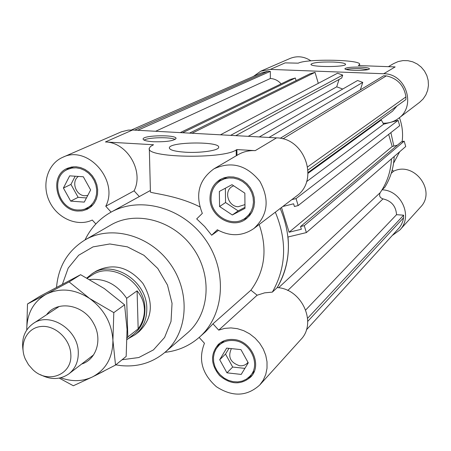 <?xml version="1.0" encoding="UTF-8"?>
<svg xmlns="http://www.w3.org/2000/svg" width="451" height="451" viewBox="0 0 451 451"><rect width="100%" height="100%" fill="white"/><g stroke="black" fill="none" stroke-linecap="round" stroke-linejoin="round"><path stroke-width="0.68" d="M392.505 235.321L399.862 229.982C413.127 216.666 401.525 190.333 382.076 189.798C387.792 180.462 390.921 170.151 391.468 158.865C390.842 171.425 387.076 182.706 380.165 192.701C378.863 195.7 379.815 197.763 383.017 198.885C391.44 200.892 395.95 206.163 396.547 214.687L305.722 309.955M381.027 119.521L383.654 124.2L306.595 181.646M164.936 352.355C178.055 350.861 189.521 345.832 199.336 337.263L205.464 331.818L212.962 323.824L250.903 290.19L257.132 295.213L218.712 330.132L224.649 328.396L230.963 327.905L237.412 328.678L243.743 330.69L249.713 333.875L255.091 338.109L259.669 343.228L263.271 349.035L265.746 355.298L267.015 361.787L267.015 368.242L265.769 374.415L263.311 380.069L259.759 384.991L300.755 339.631C317.352 323.074 301.967 288.871 277.213 287.586C286.131 272.528 289.728 255.666 287.992 237.006L306.364 232.586L304.262 225.652L300.529 226.56L301.347 229.255L289.085 232.22L281.525 207.466M300.529 226.56L401.243 141.93L404.175 141.169L405.731 146.507L306.364 232.586M404.175 141.169L304.262 225.652M388.655 134.381L392.201 146.507L397.399 145.16M392.201 146.507L289.085 232.22M282.805 206.49L293.601 203.79L294.43 206.496L298.162 205.566L296.042 198.592L291.763 199.669M253.473 76.388L260.785 71.179L270.312 69.398L383.728 73.744C405.973 73.507 416.623 106.03 398.492 118.393C393.943 121.776 388.813 123.377 383.119 123.191L383.654 124.2L398.115 120.349L399.676 125.711L298.162 205.566M398.115 120.349L296.042 198.592M259.325 136.935L357.587 80.509L362.762 82.386L360.326 89.89M362.762 82.386L269.038 137.465M339.051 79.461L336.705 86.817L342.743 89.027M336.705 86.817L248.247 136.332M220.426 134.81L337.54 73.22L342.681 75.086L341.751 77.995L235.783 135.65M342.681 75.086L230.608 135.368M396.547 214.687L403.634 215.189L403.583 217.748L402.799 221.227L401.441 224.497L399.558 227.467L306.336 329.935M403.583 217.748L307.723 321.394M403.634 215.189L307.605 318.271M282.89 138.885L386.327 75.869C397.528 78.418 404.068 85.425 405.939 96.897L405.889 99.564L308.044 170.044M280.212 138.294L383.694 75.768L386.327 75.869M396.959 105.996L392.511 111.183L308.089 172.491M405.939 96.897L307.706 166.847M281.108 83.88C278.177 80.543 274.586 78.75 270.346 78.497L155.618 131.275M270.346 78.497L270.318 71.371L267.826 71.275L261.433 72.893L131.45 129.978M296.093 80.628L295.309 78.006L290.275 79.455L180.253 132.617M318.299 83.334L315.029 72.352L309.933 73.812L189.505 133.124M295.309 78.006L182.57 132.746M315.029 72.352L191.991 133.259M270.318 71.371L137.718 130.294M134.607 130.125L267.826 71.275M240.958 349.626L248.259 362.829L241.2 374.42L226.954 372.825L219.699 359.718L226.65 348.11L240.958 349.626M228.95 348.352L225.511 354.086L232.682 367.041L244.876 368.388M219.699 359.718L225.511 354.086M226.954 372.825L232.682 367.041M231.38 348.612C227.625 356.921 230.399 362.643 239.701 365.784L242.142 365.755L244.442 365.135L246.46 363.951L248.005 362.378M219.361 191.421L231.983 184.685L244.854 193.158L244.983 208.351L232.316 214.98L219.564 206.524L219.361 191.421M225.37 188.214L225.545 202.538L238.156 210.888L244.978 207.319M219.564 206.524L225.545 202.538M232.316 214.98L238.156 210.888M233.635 185.773L232.006 186.607C223.623 191.41 228.234 206.519 238.117 206.738L244.949 204.602M63.405 188.039L69.679 175.851L83.322 176.764L90.64 189.944L84.269 202.11L70.683 201.118L63.405 188.039L70.948 184.408L78.136 197.335L86.457 197.938M70.683 201.118L78.136 197.335M75.176 176.223L70.948 184.408M78.44 176.437C70.982 181.206 75.712 195.559 84.777 195.745L87.759 195.452M153.278 141.732C146.626 141.27 143.226 140.362 143.091 139.004C143.012 135.058 177.333 134.578 176.014 138.536C173.562 140.954 165.985 142.02 153.278 141.732M175.129 139.46C170.782 136.85 148.272 137.301 144.027 140.098M185.113 152.196C174.819 151.451 169.565 150.003 169.339 147.849C169.288 141.715 220.562 141.225 218.667 147.37C218.82 150.493 200.334 153.21 185.113 152.196M139.201 196.433L134.082 190.835C144.173 171.284 127.21 142.307 105.416 141.958L153.532 144.748L150.487 146.479L149.309 148.221C144.861 157.687 222.58 159.366 236.194 149.98L236.899 149.574L255.215 150.64C249.037 150.324 243.343 151.671 238.139 154.67L213.966 168.832C231.38 160.906 246.674 165.066 259.849 181.313C269.85 199.675 267.877 215.398 253.93 228.477C242.48 236.313 230.281 236.741 217.337 229.751L211.654 235.23L204.692 226.554L196.692 218.893L202.33 213.379C194.917 194.64 198.795 179.791 213.966 168.832M150.386 190.474L110.591 212.404C99.276 218.853 90.758 228.031 85.03 239.926M135.311 334.603L139.1 331.62C152.647 318.293 153.921 302.221 142.911 283.397C128.761 266.817 113.162 262.73 96.119 271.147L92.055 273.74C112.564 259.088 147.184 280.883 146.8 308.591C146.851 319.567 143.023 328.238 135.311 334.603L128.202 338.707M253.93 228.477L296.482 196.078C319.421 180.53 305.034 138.006 276.548 137.876L132.56 130.012L128.163 130.13L121.437 131.788L62.83 157.258C87.686 144.692 119.194 180.541 105.759 206.237L134.082 190.835M257.132 295.213L264.63 292.851L272.359 292.113L277.213 287.586C291.019 263.17 292.022 236.792 280.223 208.458M199.336 337.263C224.699 315.136 227.806 270.73 205.154 239.165C182.79 207.387 139.827 195.723 110.591 212.404M250.903 290.19C264.929 271.062 267.685 249.161 259.173 224.485M218.459 230.388L211.654 235.23M199.855 206.857C175.495 194.567 148.311 193.163 150.42 191.737L149.326 148.83M236.955 155.364L236.899 149.574M218.712 330.132L212.962 323.824M272.359 292.113C286.278 267.466 287.27 240.823 275.33 212.184M103.95 371.139L94.795 375.784M111.115 212.111L105.759 206.237M95.849 223.961L92.28 220.043C77.358 227.157 57.254 218.312 49.43 201.422C41.374 184.639 47.541 163.786 62.83 157.258M87.24 208.063L90.668 205.656L93.442 202.437L95.432 198.558L96.531 194.212L96.689 189.606L95.894 184.961L94.18 180.507L91.638 176.459L88.379 173.021L84.579 170.354L80.413 168.589L76.089 167.817L71.816 168.071L67.802 169.328C49.604 176.527 57.824 209.529 77.786 209.997L81.31 209.918L84.703 209.157L92.968 204.822M73.874 166.746L67.802 169.328M85.092 209.016L89.557 207.917M69.319 167.58L65.733 170.45M77.826 211.04C56.86 210.549 48.24 175.873 67.374 168.33L71.585 167.017L76.067 166.757L80.605 167.575L84.974 169.424L88.965 172.22L92.376 175.834L95.048 180.079L96.841 184.752L97.681 189.629L97.512 194.46L96.362 199.021L94.282 203.091L91.373 206.468L87.133 209.332L82.268 210.859L77.826 211.04M245.355 218.053L248.664 214.986L251.196 211.192L252.819 206.851L253.462 202.161L253.09 197.358L251.709 192.667L249.397 188.315L246.252 184.521L242.441 181.46L238.139 179.284L233.556 178.094L228.922 177.948L224.446 178.844L220.353 180.738C214.253 184.792 211.153 190.677 211.045 198.389C210.589 215.668 232.462 228.302 245.355 218.053L251.495 212.945M227.417 177.001L220.353 180.738M241.606 220.173L247.436 217.827M221.356 178.9L216.965 183.405M209.997 198.316C210.104 190.204 213.374 184.014 219.8 179.757L224.096 177.779L228.792 176.843L233.652 177.006L238.461 178.258L242.971 180.541L246.968 183.754L250.266 187.734L252.69 192.295L254.138 197.217L254.539 202.257L253.868 207.172L252.165 211.733L249.516 215.713L246.049 218.932C232.519 229.734 209.523 216.469 209.997 198.316M224.164 340.759L219.034 345.263L216.215 348.696L214.332 352.772L213.47 357.282L213.673 361.995L214.93 366.657L217.173 371.038L220.291 374.911L224.119 378.079L228.46 380.368L233.094 381.67L237.784 381.912L242.283 381.072L246.353 379.195L249.786 376.376C261.309 365.327 250.677 341.565 233.703 340.561C227.935 340.065 223.048 341.632 219.034 345.263M249.786 376.376L254.308 371.229M219.862 343.149L217.213 347.276M247.779 378.203L251.906 375.553M233.691 339.524C251.506 340.567 262.674 365.496 250.609 377.109C240.84 385.199 230.506 384.692 219.609 375.587C210.656 364.571 210.228 354.187 218.318 344.44C222.523 340.646 227.648 339.005 233.691 339.524M259.759 384.991C246.951 396.53 232.502 397.117 216.424 386.744C202.054 373.997 198.062 359.503 204.455 343.262L199.145 337.433M115.789 364.842L120.738 365.592C137.521 367.261 152.241 362.858 164.897 352.389L187.334 333.063C209.743 314.122 212.646 275.364 192.904 247.87C173.426 220.184 135.875 210.183 110.619 225.117L84.985 239.955C67.864 250.609 58.376 266.394 56.533 287.304M360.14 67.114C366.003 67.385 369.093 67.949 369.408 68.8C369.769 70.976 343.995 70.846 344.925 68.682C346.317 67.487 351.391 66.962 360.14 67.114M368.101 69.533L360.123 68.62C354.018 68.451 349.384 68.738 346.216 69.471M332.81 62.024C340.9 62.39 345.156 63.151 345.59 64.313C346.114 67.312 309.634 67.238 310.987 64.245C313.045 62.559 320.317 61.821 332.81 62.024M383.728 73.744L395.149 66.911L358.297 65.558L359.644 64.403C361.522 59.622 306.821 58.568 298.286 63.157L285.128 62.881L270.312 69.398M399.445 117.672C402.298 125.553 403.194 133.558 402.134 141.699M399.637 151.784L393.582 163.161M399.862 229.982L420.484 207.167C436.743 190.982 414.136 160.894 393.514 171.256L391.243 173.325M382.076 189.798L384.872 187.188C390.555 177.919 393.667 167.687 394.208 156.486M398.492 118.393L419.571 102.349L423.123 98.966L425.868 94.873L427.672 90.256L428.45 85.329L428.157 80.329L426.815 75.475L424.47 71.01L421.245 67.131L417.288 64.031L412.783 61.849L407.941 60.688L402.991 60.592L398.165 61.573L393.689 63.568L388.407 66.663M392.229 169.875L393.514 171.256M310.919 60.84C304.183 56.392 297.215 55.603 290.01 58.472L260.785 71.179M390.893 132.622L393.836 146.085M70.813 354.447C72.419 374.911 47.688 384.427 32.771 369.572L28.498 364.718L25.318 359.086C18.824 344.541 26.581 327.939 40.816 326.518C54.977 324.726 70.373 339.022 70.813 354.447M40.494 374.696C50.912 380.046 60.406 379.742 68.964 373.794C75.328 368.647 78.435 361.51 78.282 352.383C78.299 329.574 49.7 311.415 33.233 323.514C24.799 329.642 21.394 338.504 23.012 350.106M137.087 290.844C141.732 296.386 144.173 302.593 144.41 309.471C144.54 316.343 142.454 322.82 138.169 328.892L137.087 290.844L126.658 298.314L127.825 336.982L127.12 338.03M138.169 328.892L127.825 336.982M89.738 279.558C104.767 278.098 117.068 284.35 126.658 298.314M87.269 278.194L91.784 275.302C111.668 261.05 145.284 282.191 144.923 309.082C144.974 319.748 141.253 328.17 133.75 334.343L127.092 339.575M86.874 277.979L92.055 273.74M46.622 314.725C57.26 299.802 83.694 304.453 93.532 323.339C102.755 339.073 96.644 359.481 81.665 364.036M113.804 312.622L112.919 340.313C111.758 323.012 103.978 309.059 89.574 298.449L113.804 312.622L124.583 304.814L104.277 288.533L80.611 274.693L39.541 296.482L27.505 303.974L46.227 294.238C33.295 301.775 26.806 313.693 26.756 329.991L27.505 303.974M115.524 365.062L92.478 376.923C106.047 369.623 112.863 357.417 112.919 340.313L115.524 365.062L126.167 356.414L127.058 329.444L124.583 304.814M60.722 377.78C71.957 381.845 82.544 381.563 92.478 376.923L73.333 385.763L59.25 378.101M46.227 294.238L69.121 281.92L89.574 298.449C74.641 288.916 60.192 287.512 46.227 294.238M80.611 274.693L69.121 281.92M380.165 192.701L278.588 287.755M383.017 198.885L287.749 290.489M308.067 173.297L381.275 119.994M105.416 141.958L132.56 130.012M276.548 137.876L255.215 150.64M236.194 149.98L236.256 155.775M164.897 352.389C188.022 332.855 190.874 292.603 170.292 263.942C149.986 235.078 111.036 224.542 84.985 239.955M122.069 359.74L138.79 357.536L153.453 349.886L164.592 337.455L171.025 321.416L172.045 303.343L167.49 285.071L157.788 268.48L143.931 255.289L127.368 246.844L109.807 243.968L93.036 246.883L78.711 255.227L68.197 268.086L62.452 284.153M169.35 148.17L169.339 147.849M359.644 64.403L359.633 65.609M68.964 373.794L93.566 354.892M33.233 323.514L59.171 306.494"/></g></svg>

